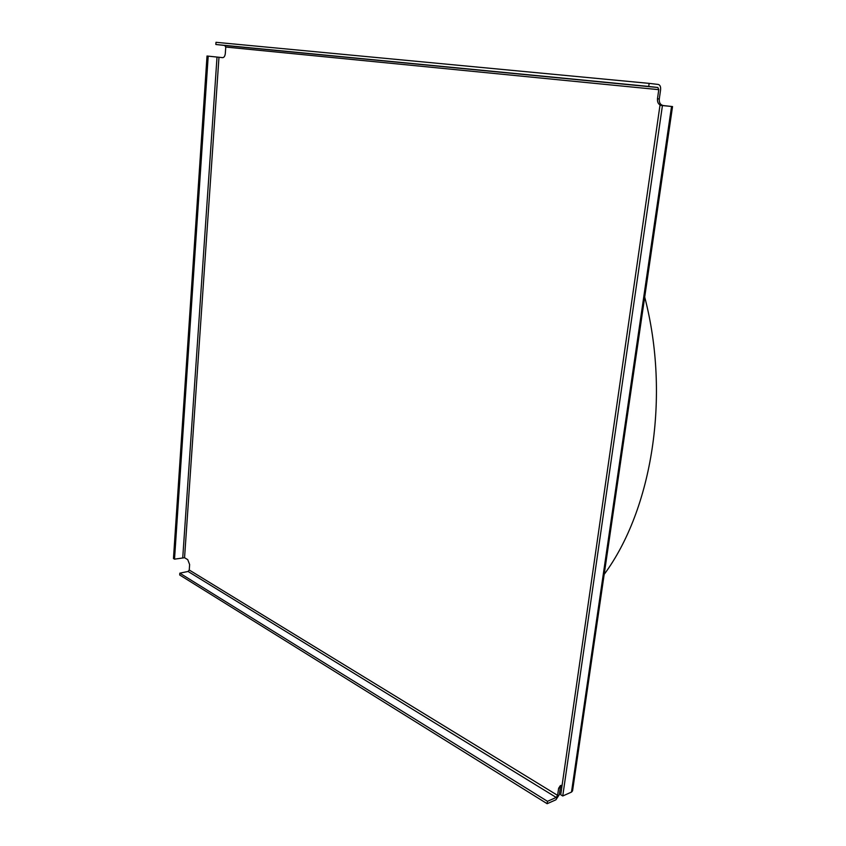<?xml version="1.0" encoding="UTF-8"?>
<svg xmlns="http://www.w3.org/2000/svg" width="846" height="846" viewBox="0 0 846 846"><rect width="100%" height="100%" fill="white"/><g stroke="black" fill="none" stroke-linecap="round" stroke-linejoin="round"><path stroke-width="1.27" d="M207.016 56.016L173.462 558.519L174.519 559.164L208.201 56.143L207.016 56.016L222.752 57.655M547.489 801.321L179.828 573.176L179.712 574.994L547.151 803.7L547.489 801.321L556.224 797.45L557.599 795.367L558.624 788.271L560.39 785.564L562.072 785.437M562.749 795.98L662.429 105.56L659.986 105.285L560.729 794.743L562.749 795.98L571.494 792.089L671.544 106.469L672.538 106.564L661.413 105.359C658.548 104.671 657.236 102.482 657.469 98.781L658.78 89.665L657.86 87.498L648.713 86.44L649.146 83.373L658.294 84.452C660.092 84.97 660.853 86.778 660.589 89.866L659.288 98.971C659.045 102.673 660.356 104.862 663.222 105.539M648.713 86.44L215.846 44.489L215.994 42.3L649.146 83.373M547.151 803.7L555.885 799.808L559.333 794.595L560.348 787.51L558.624 788.271M662.429 105.56L671.544 106.469M561.321 785.352L560.348 787.51M672.538 106.564L572.552 790.873L571.494 792.089M215.846 44.489L224.687 45.473L225.766 47.048L225.3 53.573C224.973 56.185 224.074 57.539 222.593 57.655L208.201 56.143M174.519 559.164L184.555 557.726L187.749 559.65L189.631 564.568L189.25 570.014L188.076 571.452L179.828 573.176M659.986 105.285L661.413 105.359M644.705 297.052C670.614 396.457 652.097 509.525 604.181 574.381M657.86 87.498L224.687 45.473M217.02 57.052L182.757 557.514M188.076 571.452L556.224 797.45M184.555 557.726L218.977 57.253M557.599 795.367L189.25 570.014M225.766 47.048L658.78 89.665M657.469 98.781L659.288 98.971"/></g></svg>
